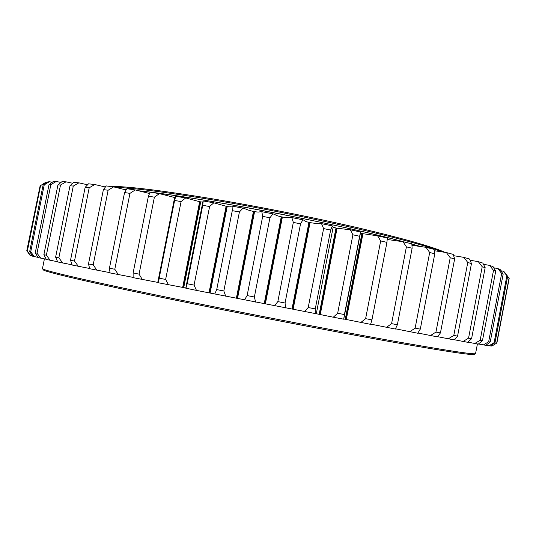 <?xml version="1.0" encoding="UTF-8"?>
<svg xmlns="http://www.w3.org/2000/svg" width="536" height="536" viewBox="0 0 536 536"><rect width="100%" height="100%" fill="white"/><g stroke="black" fill="none" stroke-linecap="round" stroke-linejoin="round"><path stroke-width="0.8" d="M441.751 251.833C415.42 240.845 304.12 215.097 212.832 199.915C166.756 192.257 134.228 188.049 115.253 187.278M123.622 189.322L126.382 189.55L123.622 189.322M138.583 190.769C198.126 196.833 340.387 224.256 406.027 242.433C360.869 230.125 278.82 212.678 212.511 201.543C182.542 196.498 157.899 192.906 138.583 190.769M411.856 244.027L420.686 246.547L411.856 244.027M110.007 186.407C126.657 186.173 161.135 190.367 213.442 198.99C259.906 206.802 314.511 217.703 358.249 227.867C402.905 238.406 431.815 246.56 444.981 252.335M104.5 186.789L105.699 186.635M44.87 182.856L46.485 182.716M49.406 181.711L44.24 184.84L43.114 184.98L47.624 181.952L49.406 181.711L52.247 182.28M56.206 181.47L50.846 184.625L49.017 184.625L53.339 181.49L56.206 181.47L60.97 182.448M66.008 181.831L60.508 185.027L57.948 184.873L62.015 181.624L66.008 181.831L72.735 183.272M78.859 182.836L73.285 186.079L69.988 185.771L73.734 182.387L78.859 182.836L87.569 184.786M94.751 184.518L89.19 187.814L85.157 187.345L88.5 183.815L94.751 184.518L105.411 187.004M113.605 186.883L108.131 190.246L103.394 189.61L106.269 185.925L113.605 186.883L126.134 189.945M135.239 189.932L129.96 193.369L124.56 192.565L126.898 188.719L135.239 189.932L149.551 193.523M159.4 193.63L154.395 197.154L148.405 196.203L150.16 192.183L159.4 193.63L174.636 197.509L157.772 282.392L133.129 277.648L133.116 272.945L139.065 274.137L142.308 279.511M175.346 197.623L174.636 197.509M185.724 197.945L181.094 201.563L174.609 200.471L175.728 196.276L185.724 197.945L199.647 201.697L182.675 287.403L158.542 282.794L159.172 278.157L165.631 279.45L168.492 284.797M202.796 202.152L199.647 201.697M343.71 319.208L344.42 314.558L337.66 313.252L333.298 317.212L343.73 319.195L360.641 232.028L350.303 229.77L336.521 228.155L333.164 227.17L332.34 225.917L321.52 223.646C317.017 223.123 316.696 223.787 310.063 222.601L308.937 222.366C303.021 220.979 305.761 220.805 302.92 219.82L291.832 217.583C287.933 217.214 288.83 218.119 282.392 217.02L281.253 216.799C274.961 215.378 276.509 214.956 272.958 213.857L261.816 211.7C258.6 211.499 260.704 212.625 254.587 211.64L253.454 211.425C246.908 210.012 247.237 209.348 243.043 208.149L232.075 206.125C229.602 206.085 232.872 207.419 227.19 206.561L213.777 202.816L203.198 200.946L202.963 201.335L185.764 288.18L196.464 290.391L194.065 285.098L187.211 283.738L185.905 288.281M377.625 235.827L380.667 240.945L386.945 242.366L387.293 238.038L377.625 235.827L360.4 233.321M402.998 241.716L406.402 246.875L412.13 248.235L411.842 243.833L402.998 241.716L387.2 239.465M426.026 247.317L429.691 252.503L434.797 253.776L433.905 249.314L426.026 247.317L411.956 245.3M446.381 252.556L450.22 257.736L454.642 258.901L453.215 254.392L446.381 252.556L434.2 250.707M463.848 257.354L467.767 262.493L471.466 263.545L469.563 259.009L463.848 257.354L453.637 255.692M478.286 261.648L482.212 266.734L485.16 267.658L482.862 263.109L478.286 261.648L470.092 260.241M489.643 265.407L493.502 270.419L495.706 271.203L493.073 266.66L489.643 265.407L483.465 264.295M497.944 268.603L501.669 273.528L503.15 274.171L500.262 269.642L497.944 268.603L493.75 267.812M503.271 271.229L507.599 276.556L504.517 272.06L503.271 271.229L500.993 270.781M496.892 342.973L491.881 346.068L496.892 342.973L509.2 278.365L505.294 273.199M491.881 346.068L490.614 345.82M507.599 276.556L494.976 342.772L490.427 345.955L486.005 345.184M503.15 274.171L490.212 342.015L485.824 345.325L478.46 343.971M495.706 271.203L482.447 340.675L478.286 344.119L467.881 342.156M485.16 267.658L471.58 338.712L467.714 342.31L454.233 339.724M471.466 263.545L457.563 336.132L454.072 339.891L437.53 336.675M454.642 258.901L440.438 332.93L437.383 336.863L417.892 333.024M434.797 253.776L420.304 329.124L417.758 333.238L395.508 328.816M412.13 248.235L397.37 324.756L395.401 329.05L370.664 324.113M386.945 242.366L371.944 319.871L370.59 324.347L343.764 318.987M333.298 317.212L316.294 313.741M333.164 227.15L316.294 313.754L196.464 290.391M185.791 288.04L182.675 287.403M158.569 282.552L157.772 282.392M133.122 277.393L110.074 272.931L109.445 268.174L114.798 269.26L118.335 274.626M110.034 272.683L89.686 268.717L88.5 263.926L93.19 264.885L96.929 270.218M89.626 268.482L72.193 265.045L70.517 260.241L74.491 261.059L78.343 266.338M72.119 264.824L57.734 261.957L55.623 257.159L58.859 257.829L62.739 263.035M57.64 261.742L46.344 259.451L43.885 254.68L46.371 255.21L50.21 260.315M46.237 259.25L38.009 257.548L35.262 252.811L37.018 253.2L40.749 258.185M37.895 257.347L32.642 256.221L29.681 251.538L30.733 251.786L34.297 256.644M32.522 256.027L30.117 255.451L27.001 250.835L30.733 255.672M29.989 255.257L26.8 250.667L39.932 186.756M225.696 296.194L223.834 290.988L216.718 289.581L214.728 294.023M255.632 302.096L254.372 296.998L247.123 295.577L244.476 299.905M285.681 307.979L285.058 303.014L277.829 301.601L274.553 305.808M315.228 313.721L315.269 308.904L308.213 307.53L304.354 311.61M371.944 319.871L365.619 318.659L360.828 322.491M397.37 324.756L391.582 323.644L386.456 327.362M420.304 329.124L415.132 328.139L409.765 331.744M440.438 332.93L435.942 332.086L430.435 335.583M457.563 336.132L453.798 335.429L448.23 338.839M471.58 338.712L468.551 338.162L463.01 341.486M482.447 340.675L480.162 340.266L474.715 343.516M490.212 342.015L488.658 341.754L483.372 344.943M494.976 342.772L494.118 342.645L489.053 345.78M27.001 250.835L40.106 185.892L45.493 182.521M203.198 200.946L202.735 205.315L209.61 206.534L213.777 202.816M232.075 206.125L232.289 210.648L239.411 211.975L243.043 208.149M261.816 211.7L262.687 216.383L269.923 217.784L272.958 213.857M291.832 217.583L293.333 222.406L300.542 223.854L302.92 219.82M321.52 223.646L323.61 228.591L330.638 230.058L332.34 225.917M350.303 229.77L352.909 234.808L359.623 236.269L360.641 232.028M475.486 353.646L474.394 354.363C473.147 355.623 443.178 351.04 384.486 340.615C326.082 330.122 242.741 314.009 174.91 300.046C90.303 282.653 42.699 271.363 43.262 269.776L42.518 268.697M44.408 258.895L42.471 268.637C41.842 270.144 89.619 281.393 174.676 298.847C242.875 312.85 326.685 329.07 385.371 339.65C444.324 350.169 474.387 354.819 475.553 353.599L477.422 343.971M40.562 185.63L27.376 250.955M43.114 184.98L29.681 251.538M44.24 184.84L30.733 251.786M49.017 184.625L35.262 252.811M50.846 184.625L37.018 253.2M57.948 184.873L43.885 254.68M60.508 185.027L46.371 255.21M69.988 185.771L55.623 257.159M73.285 186.079L58.859 257.829M85.157 187.345L70.517 260.241M89.19 187.814L74.491 261.059M103.394 189.61L88.5 263.926M108.131 190.246L93.19 264.885M124.56 192.565L109.445 268.174M129.96 193.369L114.798 269.26M148.405 196.203L133.116 272.945M154.395 197.154L139.065 274.137M174.609 200.471L159.172 278.157M181.094 201.563L165.631 279.45M202.735 205.315L187.211 283.738M209.61 206.534L194.065 285.098M232.289 210.648L216.718 289.581M239.411 211.975L223.834 290.988M262.687 216.383L247.123 295.577M269.923 217.784L254.372 296.998M293.333 222.406L277.829 301.601M300.542 223.854L285.058 303.014M323.61 228.591L308.213 307.53M330.638 230.058L315.269 308.904M352.909 234.808L337.66 313.252M359.623 236.269L344.42 314.558M380.667 240.945L365.619 318.659M406.402 246.875L391.582 323.644M429.691 252.503L415.132 328.139M450.22 257.736L435.942 332.086M467.767 262.493L453.798 335.429M482.212 266.734L468.551 338.162M493.502 270.419L480.162 340.266M501.669 273.528L488.658 341.754M506.815 276.047L494.118 342.645M509.073 277.99L496.684 342.973M175.131 197.59L158.267 282.492M200.176 201.784L183.198 287.504M200.705 201.878L183.727 287.611M226.078 206.36L209.04 292.663M226.634 206.46L209.596 292.777M227.19 206.561L210.145 292.884M253.454 211.425L236.403 298.083M254.024 211.532L236.972 298.197M254.587 211.64L237.535 298.311M281.253 216.799L264.241 303.557M281.822 216.906L264.811 303.671M282.392 217.02L265.38 303.785M308.937 222.366L292.013 308.984M309.5 222.487L292.576 309.091M310.063 222.601L293.138 309.205M335.978 228.035L319.188 314.25M336.521 228.155L319.737 314.357M337.07 228.269L320.28 314.465M361.874 233.689L345.258 319.268M362.39 233.803L345.774 319.369M362.906 233.917L346.296 319.469M370.812 323.657L370.724 324.126M45.084 182.722L40.334 185.751M333.171 227.103L316.294 313.754"/></g></svg>
